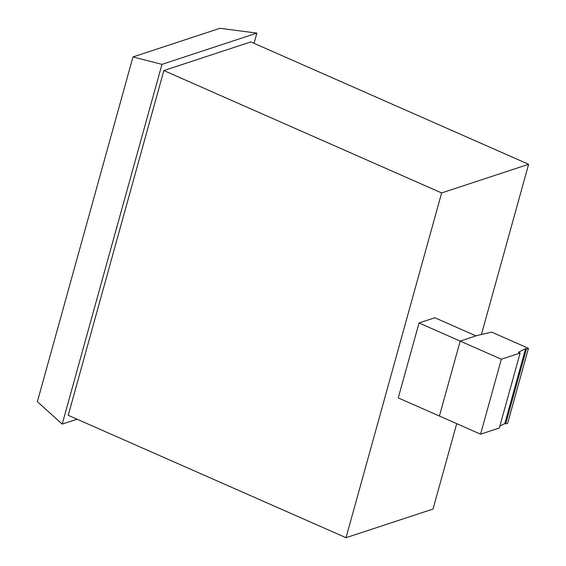 <?xml version="1.0" encoding="UTF-8"?>
<svg xmlns="http://www.w3.org/2000/svg" width="566" height="566" viewBox="0 0 566 566"><rect width="100%" height="100%" fill="white"/><g stroke="black" fill="none" stroke-linecap="round" stroke-linejoin="round"><path stroke-width="0.85" d="M501.349 359.226L419.045 322.967L434.858 317.759L476.006 335.886L460.193 341.093L439.414 416.045L480.562 434.179L499.339 427.995L520.126 353.043L501.349 359.226L480.562 434.179M419.045 322.967L398.259 397.912L439.414 416.045L460.193 341.093L476.997 335.56L491.578 332.079L528.446 348.323L507.66 423.276L505.664 423.927L504.808 423.552L499.87 426.085M528.446 348.323L526.451 348.981L525.595 348.606L518.414 352.293L520.126 353.043M525.595 348.606L504.808 423.552M526.451 348.981L505.664 423.927M163.85 70.552L68.238 415.31L346.017 537.7L441.629 192.942L163.85 70.552L250.844 41.898L528.623 164.289L481.418 334.506M456.698 423.658L433.018 509.053L346.017 537.7M441.629 192.942L528.623 164.289M37.377 401.711L62.203 424.104L161.975 64.354L132.982 56.947L37.377 401.711M161.975 64.354L256.879 33.104L219.983 28.3L132.982 56.947M256.879 33.104L254.049 43.313M77.082 419.208L62.203 424.104"/></g></svg>
